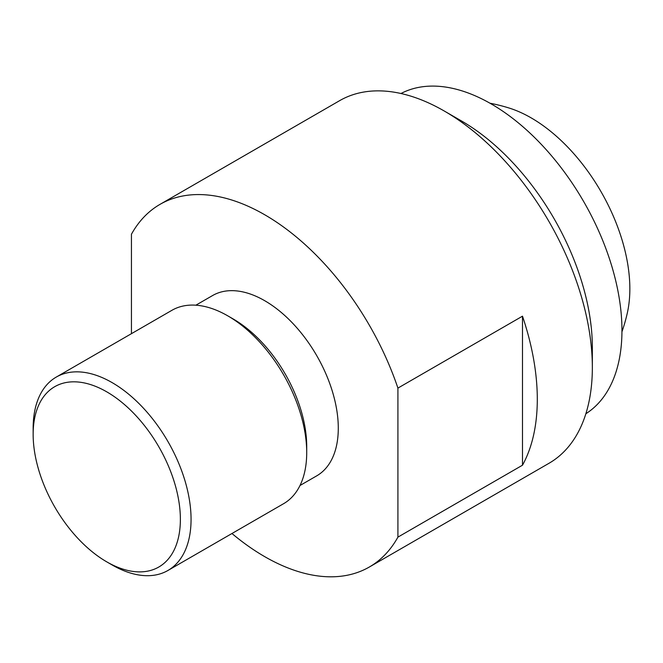 <?xml version="1.0" encoding="UTF-8"?>
<svg xmlns="http://www.w3.org/2000/svg" width="663" height="663" viewBox="0 0 663 663"><rect width="100%" height="100%" fill="white"/><g stroke="black" fill="none" stroke-linecap="round" stroke-linejoin="round"><path stroke-width="0.99" d="M400.982 93.508A184.936 106.776 60 0 1 491.184 103.909A184.936 106.776 60 0 1 611.385 264.844A184.936 106.776 60 0 1 585.868 413.737M592.349 347.511A184.936 106.776 -120 0 0 461.572 121.006L444.301 111.036A209.367 120.873 60 0 1 592.349 367.451L592.349 347.511M592.349 367.451A209.367 120.873 60 0 1 548.981 463.296L369.357 567.006A209.367 120.873 -120 0 0 397.916 537.121L397.916 388.095A209.367 120.873 -120 0 0 264.678 214.737A209.367 120.873 -120 0 0 159.998 204.37A209.367 120.873 -120 0 0 131.44 234.246L131.44 333.68M397.916 388.095L522.494 316.176A209.367 120.873 60 0 1 522.494 465.202L397.916 537.121M231.959 533.516A209.367 120.873 -120 0 0 264.678 556.63A209.367 120.873 -120 0 0 369.357 567.006M195.883 305.187L212.624 295.524A104.108 60.109 60 0 1 264.678 300.687A104.108 60.109 60 0 1 332.685 392.421A104.108 60.109 60 0 1 316.732 475.843L299.991 485.507M167.938 570.47L283.582 503.706A111.657 64.468 -120 0 0 306.712 452.589L306.712 446.423A104.108 60.109 -120 0 0 233.094 318.92L227.757 315.837A111.657 64.468 -120 0 0 227.749 315.837A111.657 64.468 -120 0 0 171.924 310.301L56.272 377.073A111.657 64.468 60 0 1 112.105 382.601A111.657 64.468 60 0 1 191.06 519.361A111.657 64.468 60 0 1 167.938 570.47A111.657 64.468 60 0 1 112.105 564.942L106.76 561.859A104.108 60.109 -120 0 0 180.377 519.361A104.108 60.109 -120 0 0 106.768 391.85A104.108 60.109 -120 0 0 33.15 434.356A104.108 60.109 -120 0 0 106.76 561.859M306.712 452.589A111.657 64.468 -120 0 0 227.757 315.837M56.272 377.073A111.657 64.468 60 0 0 33.15 428.19L33.15 434.356M159.998 204.37L339.622 100.668A209.367 120.873 60 0 1 444.301 111.036M522.494 316.176L522.494 465.202M621.952 331.807A174.468 174.468 0 0 0 627.331 312.944A139.578 80.588 -120 0 0 531.154 117.873A139.578 80.588 -120 0 0 509.002 107.994A174.468 174.468 0 0 0 489.974 103.221"/></g></svg>
